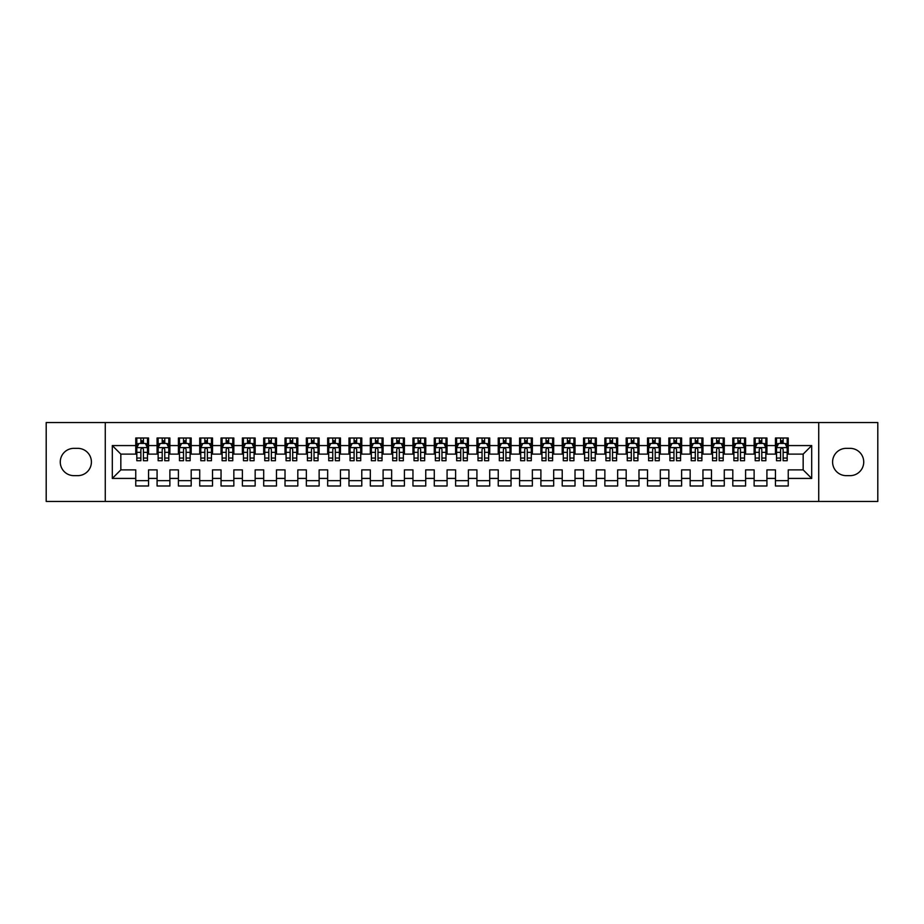 <?xml version="1.0" encoding="UTF-8"?>
<svg xmlns="http://www.w3.org/2000/svg" width="924" height="924" viewBox="0 0 924 924"><rect width="100%" height="100%" fill="white"/><g stroke="black" fill="none" stroke-linecap="round" stroke-linejoin="round"><path stroke-width="1.39" d="M818.733 501.443L877.8 501.443L877.8 422.557L818.733 422.557L818.733 501.443L105.267 501.443L105.267 422.557L46.2 422.557L46.2 501.443L105.267 501.443M818.733 422.557L105.267 422.557M112.301 478.424L112.301 445.576L135.759 445.576L135.759 454.111L120.836 454.111L120.836 469.889L112.301 478.424L135.759 478.424L135.759 485.989L148.556 485.989L148.556 478.424L157.08 478.424L157.08 485.989L169.877 485.989L169.877 478.424L178.401 478.424L178.401 485.989L191.199 485.989L191.199 478.424L199.723 478.424L199.723 485.989L212.52 485.989L212.52 478.424L221.044 478.424L221.044 485.989L233.841 485.989L233.841 478.424L242.377 478.424L242.377 485.989L255.163 485.989L255.163 478.424L263.698 478.424L263.698 485.989L276.484 485.989L276.484 478.424L285.019 478.424L285.019 485.989L297.817 485.989L297.817 478.424L306.341 478.424L306.341 485.989L319.138 485.989L319.138 478.424L327.662 478.424L327.662 485.989L340.459 485.989L340.459 478.424L348.983 478.424L348.983 485.989L361.781 485.989L361.781 478.424L370.316 478.424L370.316 485.989L383.102 485.989L383.102 478.424L391.637 478.424L391.637 485.989L404.423 485.989L404.423 478.424L412.959 478.424L412.959 485.989L425.756 485.989L425.756 478.424L434.28 478.424L434.28 485.989L447.077 485.989L447.077 478.424L455.601 478.424L455.601 485.989L468.399 485.989L468.399 478.424L476.923 478.424L476.923 485.989L489.72 485.989L489.72 478.424L498.244 478.424L498.244 485.989L511.041 485.989L511.041 478.424L519.577 478.424L519.577 485.989L532.363 485.989L532.363 478.424L540.898 478.424L540.898 485.989L553.684 485.989L553.684 478.424L562.219 478.424L562.219 485.989L575.017 485.989L575.017 478.424L583.541 478.424L583.541 485.989L596.338 485.989L596.338 478.424L604.862 478.424L604.862 485.989L617.659 485.989L617.659 478.424L626.183 478.424L626.183 485.989L638.981 485.989L638.981 478.424L647.516 478.424L647.516 485.989L660.302 485.989L660.302 478.424L668.837 478.424L668.837 485.989L681.623 485.989L681.623 478.424L690.159 478.424L690.159 485.989L702.956 485.989L702.956 478.424L711.48 478.424L711.48 485.989L724.277 485.989L724.277 478.424L732.801 478.424L732.801 485.989L745.599 485.989L745.599 478.424L754.123 478.424L754.123 485.989L766.92 485.989L766.92 478.424L775.444 478.424L775.444 485.989L788.241 485.989L788.241 469.889L803.164 469.889L803.164 454.111L788.241 454.111L788.241 445.576L811.699 445.576L811.699 478.424L788.241 478.424M788.241 445.576L788.241 438.011L775.444 438.011L775.444 445.576L766.92 445.576L766.92 438.011L754.123 438.011L754.123 445.576L745.599 445.576L745.599 438.011L732.801 438.011L732.801 445.576L724.277 445.576L724.277 438.011L711.48 438.011L711.48 445.576L702.956 445.576L702.956 438.011L690.159 438.011L690.159 445.576L681.623 445.576L681.623 438.011L668.837 438.011L668.837 445.576L660.302 445.576L660.302 438.011L647.516 438.011L647.516 445.576L638.981 445.576L638.981 438.011L626.183 438.011L626.183 445.576L617.659 445.576L617.659 438.011L604.862 438.011L604.862 445.576L596.338 445.576L596.338 438.011L583.541 438.011L583.541 445.576L575.017 445.576L575.017 438.011L562.219 438.011L562.219 445.576L553.684 445.576L553.684 438.011L540.898 438.011L540.898 445.576L532.363 445.576L532.363 438.011L519.577 438.011L519.577 445.576L511.041 445.576L511.041 438.011L498.244 438.011L498.244 445.576L489.72 445.576L489.72 438.011L476.923 438.011L476.923 445.576L468.399 445.576L468.399 438.011L455.601 438.011L455.601 445.576L447.077 445.576L447.077 438.011L434.28 438.011L434.28 445.576L425.756 445.576L425.756 438.011L412.959 438.011L412.959 445.576L404.423 445.576L404.423 438.011L391.637 438.011L391.637 445.576L383.102 445.576L383.102 438.011L370.316 438.011L370.316 445.576L361.781 445.576L361.781 438.011L348.983 438.011L348.983 445.576L340.459 445.576L340.459 438.011L327.662 438.011L327.662 445.576L319.138 445.576L319.138 438.011L306.341 438.011L306.341 445.576L297.817 445.576L297.817 438.011L285.019 438.011L285.019 445.576L276.484 445.576L276.484 438.011L263.698 438.011L263.698 445.576L255.163 445.576L255.163 438.011L242.377 438.011L242.377 445.576L233.841 445.576L233.841 438.011L221.044 438.011L221.044 445.576L212.52 445.576L212.52 438.011L199.723 438.011L199.723 445.576L191.199 445.576L191.199 438.011L178.401 438.011L178.401 445.576L169.877 445.576L169.877 438.011L157.08 438.011L157.08 445.576L148.556 445.576L148.556 438.011L135.759 438.011L135.759 445.576M766.92 478.424L766.92 469.889L775.444 469.889L775.444 478.424M811.699 445.576L803.164 454.111M745.599 478.424L745.599 469.889L754.123 469.889L754.123 478.424M775.444 445.576L775.444 454.111L766.92 454.111L766.92 445.576M724.277 478.424L724.277 469.889L732.801 469.889L732.801 478.424M754.123 445.576L754.123 454.111L745.599 454.111L745.599 445.576M702.956 478.424L702.956 469.889L711.48 469.889L711.48 478.424M732.801 445.576L732.801 454.111L724.277 454.111L724.277 445.576M681.623 478.424L681.623 469.889L690.159 469.889L690.159 478.424M711.48 445.576L711.48 454.111L702.956 454.111L702.956 445.576M660.302 478.424L660.302 469.889L668.837 469.889L668.837 478.424M690.159 445.576L690.159 454.111L681.623 454.111L681.623 445.576M638.981 478.424L638.981 469.889L647.516 469.889L647.516 478.424M668.837 445.576L668.837 454.111L660.302 454.111L660.302 445.576M617.659 478.424L617.659 469.889L626.183 469.889L626.183 478.424M647.516 445.576L647.516 454.111L638.981 454.111L638.981 445.576M596.338 478.424L596.338 469.889L604.862 469.889L604.862 478.424M626.183 445.576L626.183 454.111L617.659 454.111L617.659 445.576M575.017 478.424L575.017 469.889L583.541 469.889L583.541 478.424M604.862 445.576L604.862 454.111L596.338 454.111L596.338 445.576M553.684 478.424L553.684 469.889L562.219 469.889L562.219 478.424M583.541 445.576L583.541 454.111L575.017 454.111L575.017 445.576M532.363 478.424L532.363 469.889L540.898 469.889L540.898 478.424M562.219 445.576L562.219 454.111L553.684 454.111L553.684 445.576M511.041 478.424L511.041 469.889L519.577 469.889L519.577 478.424M540.898 445.576L540.898 454.111L532.363 454.111L532.363 445.576M489.72 478.424L489.72 469.889L498.244 469.889L498.244 478.424M519.577 445.576L519.577 454.111L511.041 454.111L511.041 445.576M468.399 478.424L468.399 469.889L476.923 469.889L476.923 478.424M498.244 445.576L498.244 454.111L489.72 454.111L489.72 445.576M447.077 478.424L447.077 469.889L455.601 469.889L455.601 478.424M476.923 445.576L476.923 454.111L468.399 454.111L468.399 445.576M425.756 478.424L425.756 469.889L434.28 469.889L434.28 478.424M455.601 445.576L455.601 454.111L447.077 454.111L447.077 445.576M404.423 478.424L404.423 469.889L412.959 469.889L412.959 478.424M434.28 445.576L434.28 454.111L425.756 454.111L425.756 445.576M383.102 478.424L383.102 469.889L391.637 469.889L391.637 478.424M412.959 445.576L412.959 454.111L404.423 454.111L404.423 445.576M361.781 478.424L361.781 469.889L370.316 469.889L370.316 478.424M391.637 445.576L391.637 454.111L383.102 454.111L383.102 445.576M340.459 478.424L340.459 469.889L348.983 469.889L348.983 478.424M370.316 445.576L370.316 454.111L361.781 454.111L361.781 445.576M319.138 478.424L319.138 469.889L327.662 469.889L327.662 478.424M348.983 445.576L348.983 454.111L340.459 454.111L340.459 445.576M297.817 478.424L297.817 469.889L306.341 469.889L306.341 478.424M327.662 445.576L327.662 454.111L319.138 454.111L319.138 445.576M276.484 478.424L276.484 469.889L285.019 469.889L285.019 478.424M306.341 445.576L306.341 454.111L297.817 454.111L297.817 445.576M255.163 478.424L255.163 469.889L263.698 469.889L263.698 478.424M285.019 445.576L285.019 454.111L276.484 454.111L276.484 445.576M233.841 478.424L233.841 469.889L242.377 469.889L242.377 478.424M263.698 445.576L263.698 454.111L255.163 454.111L255.163 445.576M212.52 478.424L212.52 469.889L221.044 469.889L221.044 478.424M242.377 445.576L242.377 454.111L233.841 454.111L233.841 445.576M191.199 478.424L191.199 469.889L199.723 469.889L199.723 478.424M221.044 445.576L221.044 454.111L212.52 454.111L212.52 445.576M169.877 478.424L169.877 469.889L178.401 469.889L178.401 478.424M199.723 445.576L199.723 454.111L191.199 454.111L191.199 445.576M148.556 478.424L148.556 469.889L157.08 469.889L157.08 478.424M178.401 445.576L178.401 454.111L169.877 454.111L169.877 445.576M120.836 469.889L135.759 469.889L135.759 478.424M157.08 445.576L157.08 454.111L148.556 454.111L148.556 445.576M775.444 443.347L776.518 443.347M787.179 443.347L788.241 443.347M754.123 443.347L755.197 443.347M765.857 443.347L766.92 443.347M732.801 443.347L733.864 443.347M744.536 443.347L745.599 443.347M711.48 443.347L712.543 443.347M723.203 443.347L724.277 443.347M690.159 443.347L691.221 443.347M701.882 443.347L702.956 443.347M668.837 443.347L669.9 443.347M680.561 443.347L681.623 443.347M647.516 443.347L648.579 443.347M659.239 443.347L660.302 443.347M626.183 443.347L627.257 443.347M637.918 443.347L638.981 443.347M604.862 443.347L605.936 443.347M616.597 443.347L617.659 443.347M583.541 443.347L584.603 443.347M595.264 443.347L596.338 443.347M562.219 443.347L563.282 443.347M573.943 443.347L575.017 443.347M540.898 443.347L541.961 443.347M552.621 443.347L553.684 443.347M519.577 443.347L520.639 443.347M531.3 443.347L532.363 443.347M498.244 443.347L499.318 443.347M509.979 443.347L511.041 443.347M476.923 443.347L477.997 443.347M488.657 443.347L489.72 443.347M455.601 443.347L456.664 443.347M467.336 443.347L468.399 443.347M434.28 443.347L435.343 443.347M446.003 443.347L447.077 443.347M412.959 443.347L414.021 443.347M424.682 443.347L425.756 443.347M391.637 443.347L392.7 443.347M403.361 443.347L404.423 443.347M370.316 443.347L371.379 443.347M382.039 443.347L383.102 443.347M348.983 443.347L350.057 443.347M360.718 443.347L361.781 443.347M327.662 443.347L328.736 443.347M339.397 443.347L340.459 443.347M306.341 443.347L307.403 443.347M318.064 443.347L319.138 443.347M285.019 443.347L286.082 443.347M296.743 443.347L297.817 443.347M263.698 443.347L264.761 443.347M275.421 443.347L276.484 443.347M242.377 443.347L243.439 443.347M254.1 443.347L255.163 443.347M221.044 443.347L222.118 443.347M232.779 443.347L233.841 443.347M199.723 443.347L200.797 443.347M211.457 443.347L212.52 443.347M178.401 443.347L179.464 443.347M190.136 443.347L191.199 443.347M157.08 443.347L158.143 443.347M168.803 443.347L169.877 443.347M135.759 443.347L136.821 443.347M147.482 443.347L148.556 443.347M135.759 480.653L148.556 480.653M157.08 480.653L169.877 480.653M178.401 480.653L191.199 480.653M199.723 480.653L212.52 480.653M221.044 480.653L233.841 480.653M242.377 480.653L255.163 480.653M263.698 480.653L276.484 480.653M285.019 480.653L297.817 480.653M306.341 480.653L319.138 480.653M327.662 480.653L340.459 480.653M348.983 480.653L361.781 480.653M370.316 480.653L383.102 480.653M391.637 480.653L404.423 480.653M412.959 480.653L425.756 480.653M434.28 480.653L447.077 480.653M455.601 480.653L468.399 480.653M476.923 480.653L489.72 480.653M498.244 480.653L511.041 480.653M519.577 480.653L532.363 480.653M540.898 480.653L553.684 480.653M562.219 480.653L575.017 480.653M583.541 480.653L596.338 480.653M604.862 480.653L617.659 480.653M626.183 480.653L638.981 480.653M647.516 480.653L660.302 480.653M668.837 480.653L681.623 480.653M690.159 480.653L702.956 480.653M711.48 480.653L724.277 480.653M732.801 480.653L745.599 480.653M754.123 480.653L766.92 480.653M775.444 480.653L788.241 480.653M112.301 445.576L120.836 454.111M803.164 469.889L811.699 478.424M73.92 448.348A13.652 13.652 0 0 0 60.268 462A13.652 13.652 0 0 0 73.92 475.652L77.755 475.652A13.652 13.652 0 0 0 91.407 462A13.652 13.652 0 0 0 77.755 448.348L73.92 448.348M850.08 475.652A13.652 13.652 0 0 0 863.732 462A13.652 13.652 0 0 0 850.08 448.348L846.245 448.348A13.652 13.652 0 0 0 832.593 462A13.652 13.652 0 0 0 846.245 475.652L850.08 475.652M143.428 440.783L140.875 440.783M147.482 458.05L143.428 458.05L143.428 460.718L147.482 460.718L147.482 447.713L145.357 443.451L138.958 443.451L136.821 447.713L136.821 460.718L140.875 460.718L140.875 458.05L136.821 458.05M136.821 447.713L136.821 438.011M147.482 447.713L147.482 438.011M140.875 443.451L140.875 438.011M143.428 438.011L143.428 443.451M143.428 458.05L143.428 449.318C142.585 447.666 141.73 447.666 140.875 449.318L140.875 458.05M143.428 443.347L140.875 443.347M164.761 440.783L162.197 440.783M168.803 458.05L164.761 458.05L164.761 460.718L168.803 460.718L168.803 447.713L166.678 443.451L160.279 443.451L158.143 447.713L158.143 460.718L162.197 460.718L162.197 458.05L158.143 458.05M158.143 447.713L158.143 438.011M168.803 447.713L168.803 438.011M162.197 443.451L162.197 438.011M164.761 438.011L164.761 443.451M164.761 458.05L164.761 449.318C163.906 447.666 163.051 447.666 162.197 449.318L162.197 458.05M164.761 443.347L162.197 443.347M186.082 440.783L183.518 440.783M190.136 458.05L186.082 458.05L186.082 460.718L190.136 460.718L190.136 447.713L187.999 443.451L181.601 443.451L179.464 447.713L179.464 460.718L183.518 460.718L183.518 458.05L179.464 458.05M179.464 447.713L179.464 438.011M190.136 447.713L190.136 438.011M183.518 443.451L183.518 438.011M186.082 438.011L186.082 443.451M186.082 458.05L186.082 449.318C185.227 447.666 184.373 447.666 183.518 449.318L183.518 458.05M186.082 443.347L183.518 443.347M207.403 440.783L204.839 440.783M211.457 458.05L207.403 458.05L207.403 460.718L211.457 460.718L211.457 447.713L209.321 443.451L202.922 443.451L200.797 447.713L200.797 460.718L204.839 460.718L204.839 458.05L200.797 458.05M200.797 447.713L200.797 438.011M211.457 447.713L211.457 438.011M204.839 443.451L204.839 438.011M207.403 438.011L207.403 443.451M207.403 458.05L207.403 449.318C206.549 447.666 205.694 447.666 204.839 449.318L204.839 458.05M207.403 443.347L204.839 443.347M228.725 440.783L226.172 440.783M232.779 458.05L228.725 458.05L228.725 460.718L232.779 460.718L232.779 447.713L230.642 443.451L224.243 443.451L222.118 447.713L222.118 460.718L226.172 460.718L226.172 458.05L222.118 458.05M222.118 447.713L222.118 438.011M232.779 447.713L232.779 438.011M226.172 443.451L226.172 438.011M228.725 438.011L228.725 443.451M228.725 458.05L228.725 449.318C227.87 447.666 227.015 447.666 226.172 449.318L226.172 458.05M228.725 443.347L226.172 443.347M250.046 440.783L247.493 440.783M254.1 458.05L250.046 458.05L250.046 460.718L254.1 460.718L254.1 447.713L251.963 443.451L245.576 443.451L243.439 447.713L243.439 460.718L247.493 460.718L247.493 458.05L243.439 458.05M243.439 447.713L243.439 438.011M254.1 447.713L254.1 438.011M247.493 443.451L247.493 438.011M250.046 438.011L250.046 443.451M250.046 458.05L250.046 449.318C249.191 447.666 248.348 447.666 247.493 449.318L247.493 458.05M250.046 443.347L247.493 443.347M271.367 440.783L268.815 440.783M275.421 458.05L271.367 458.05L271.367 460.718L275.421 460.718L275.421 447.713L273.296 443.451L266.897 443.451L264.761 447.713L264.761 460.718L268.815 460.718L268.815 458.05L264.761 458.05M264.761 447.713L264.761 438.011M275.421 447.713L275.421 438.011M268.815 443.451L268.815 438.011M271.367 438.011L271.367 443.451M271.367 458.05L271.367 449.318C270.524 447.666 269.669 447.666 268.815 449.318L268.815 458.05M271.367 443.347L268.815 443.347M292.7 440.783L290.136 440.783M296.743 458.05L292.7 458.05L292.7 460.718L296.743 460.718L296.743 447.713L294.617 443.451L288.219 443.451L286.082 447.713L286.082 460.718L290.136 460.718L290.136 458.05L286.082 458.05M286.082 447.713L286.082 438.011M296.743 447.713L296.743 438.011M290.136 443.451L290.136 438.011M292.7 438.011L292.7 443.451M292.7 458.05L292.7 449.318C291.845 447.666 290.991 447.666 290.136 449.318L290.136 458.05M292.7 443.347L290.136 443.347M314.021 440.783L311.457 440.783M318.064 458.05L314.021 458.05L314.021 460.718L318.064 460.718L318.064 447.713L315.939 443.451L309.54 443.451L307.403 447.713L307.403 460.718L311.457 460.718L311.457 458.05L307.403 458.05M307.403 447.713L307.403 438.011M318.064 447.713L318.064 438.011M311.457 443.451L311.457 438.011M314.021 438.011L314.021 443.451M314.021 458.05L314.021 449.318C313.167 447.666 312.312 447.666 311.457 449.318L311.457 458.05M314.021 443.347L311.457 443.347M335.343 440.783L332.779 440.783M339.397 458.05L335.343 458.05L335.343 460.718L339.397 460.718L339.397 447.713L337.26 443.451L330.861 443.451L328.736 447.713L328.736 460.718L332.779 460.718L332.779 458.05L328.736 458.05M328.736 447.713L328.736 438.011M339.397 447.713L339.397 438.011M332.779 443.451L332.779 438.011M335.343 438.011L335.343 443.451M335.343 458.05L335.343 449.318C334.488 447.666 333.633 447.666 332.779 449.318L332.779 458.05M335.343 443.347L332.779 443.347M356.664 440.783L354.1 440.783M360.718 458.05L356.664 458.05L356.664 460.718L360.718 460.718L360.718 447.713L358.581 443.451L352.183 443.451L350.057 447.713L350.057 460.718L354.1 460.718L354.1 458.05L350.057 458.05M350.057 447.713L350.057 438.011M360.718 447.713L360.718 438.011M354.1 443.451L354.1 438.011M356.664 438.011L356.664 443.451M356.664 458.05L356.664 449.318C355.809 447.666 354.955 447.666 354.1 449.318L354.1 458.05M356.664 443.347L354.1 443.347M377.985 440.783L375.433 440.783M382.039 458.05L377.985 458.05L377.985 460.718L382.039 460.718L382.039 447.713L379.903 443.451L373.504 443.451L371.379 447.713L371.379 460.718L375.433 460.718L375.433 458.05L371.379 458.05M371.379 447.713L371.379 438.011M382.039 447.713L382.039 438.011M375.433 443.451L375.433 438.011M377.985 438.011L377.985 443.451M377.985 458.05L377.985 449.318C377.131 447.666 376.287 447.666 375.433 449.318L375.433 458.05M377.985 443.347L375.433 443.347M399.307 440.783L396.754 440.783M403.361 458.05L399.307 458.05L399.307 460.718L403.361 460.718L403.361 447.713L401.224 443.451L394.837 443.451L392.7 447.713L392.7 460.718L396.754 460.718L396.754 458.05L392.7 458.05M392.7 447.713L392.7 438.011M403.361 447.713L403.361 438.011M396.754 443.451L396.754 438.011M399.307 438.011L399.307 443.451M399.307 458.05L399.307 449.318C398.463 447.666 397.609 447.666 396.754 449.318L396.754 458.05M399.307 443.347L396.754 443.347M420.628 440.783L418.075 440.783M424.682 458.05L420.628 458.05L420.628 460.718L424.682 460.718L424.682 447.713L422.557 443.451L416.158 443.451L414.021 447.713L414.021 460.718L418.075 460.718L418.075 458.05L414.021 458.05M414.021 447.713L414.021 438.011M424.682 447.713L424.682 438.011M418.075 443.451L418.075 438.011M420.628 438.011L420.628 443.451M420.628 458.05L420.628 449.318C419.785 447.666 418.93 447.666 418.075 449.318L418.075 458.05M420.628 443.347L418.075 443.347M441.961 440.783L439.397 440.783M446.003 458.05L441.961 458.05L441.961 460.718L446.003 460.718L446.003 447.713L443.878 443.451L437.479 443.451L435.343 447.713L435.343 460.718L439.397 460.718L439.397 458.05L435.343 458.05M435.343 447.713L435.343 438.011M446.003 447.713L446.003 438.011M439.397 443.451L439.397 438.011M441.961 438.011L441.961 443.451M441.961 458.05L441.961 449.318C441.106 447.666 440.251 447.666 439.397 449.318L439.397 458.05M441.961 443.347L439.397 443.347M463.282 440.783L460.718 440.783M467.336 458.05L463.282 458.05L463.282 460.718L467.336 460.718L467.336 447.713L465.199 443.451L458.801 443.451L456.664 447.713L456.664 460.718L460.718 460.718L460.718 458.05L456.664 458.05M456.664 447.713L456.664 438.011M467.336 447.713L467.336 438.011M460.718 443.451L460.718 438.011M463.282 438.011L463.282 443.451M463.282 458.05L463.282 449.318C462.427 447.666 461.573 447.666 460.718 449.318L460.718 458.05M463.282 443.347L460.718 443.347M484.603 440.783L482.039 440.783M488.657 458.05L484.603 458.05L484.603 460.718L488.657 460.718L488.657 447.713L486.521 443.451L480.122 443.451L477.997 447.713L477.997 460.718L482.039 460.718L482.039 458.05L477.997 458.05M477.997 447.713L477.997 438.011M488.657 447.713L488.657 438.011M482.039 443.451L482.039 438.011M484.603 438.011L484.603 443.451M484.603 458.05L484.603 449.318C483.749 447.666 482.894 447.666 482.039 449.318L482.039 458.05M484.603 443.347L482.039 443.347M505.925 440.783L503.372 440.783M509.979 458.05L505.925 458.05L505.925 460.718L509.979 460.718L509.979 447.713L507.842 443.451L501.443 443.451L499.318 447.713L499.318 460.718L503.372 460.718L503.372 458.05L499.318 458.05M499.318 447.713L499.318 438.011M509.979 447.713L509.979 438.011M503.372 443.451L503.372 438.011M505.925 438.011L505.925 443.451M505.925 458.05L505.925 449.318C505.07 447.666 504.215 447.666 503.372 449.318L503.372 458.05M505.925 443.347L503.372 443.347M527.246 440.783L524.693 440.783M531.3 458.05L527.246 458.05L527.246 460.718L531.3 460.718L531.3 447.713L529.163 443.451L522.776 443.451L520.639 447.713L520.639 460.718L524.693 460.718L524.693 458.05L520.639 458.05M520.639 447.713L520.639 438.011M531.3 447.713L531.3 438.011M524.693 443.451L524.693 438.011M527.246 438.011L527.246 443.451M527.246 458.05L527.246 449.318C526.391 447.666 525.548 447.666 524.693 449.318L524.693 458.05M527.246 443.347L524.693 443.347M548.567 440.783L546.015 440.783M552.621 458.05L548.567 458.05L548.567 460.718L552.621 460.718L552.621 447.713L550.496 443.451L544.097 443.451L541.961 447.713L541.961 460.718L546.015 460.718L546.015 458.05L541.961 458.05M541.961 447.713L541.961 438.011M552.621 447.713L552.621 438.011M546.015 443.451L546.015 438.011M548.567 438.011L548.567 443.451M548.567 458.05L548.567 449.318C547.724 447.666 546.869 447.666 546.015 449.318L546.015 458.05M548.567 443.347L546.015 443.347M569.9 440.783L567.336 440.783M573.943 458.05L569.9 458.05L569.9 460.718L573.943 460.718L573.943 447.713L571.817 443.451L565.419 443.451L563.282 447.713L563.282 460.718L567.336 460.718L567.336 458.05L563.282 458.05M563.282 447.713L563.282 438.011M573.943 447.713L573.943 438.011M567.336 443.451L567.336 438.011M569.9 438.011L569.9 443.451M569.9 458.05L569.9 449.318C569.045 447.666 568.191 447.666 567.336 449.318L567.336 458.05M569.9 443.347L567.336 443.347M591.221 440.783L588.657 440.783M595.264 458.05L591.221 458.05L591.221 460.718L595.264 460.718L595.264 447.713L593.139 443.451L586.74 443.451L584.603 447.713L584.603 460.718L588.657 460.718L588.657 458.05L584.603 458.05M584.603 447.713L584.603 438.011M595.264 447.713L595.264 438.011M588.657 443.451L588.657 438.011M591.221 438.011L591.221 443.451M591.221 458.05L591.221 449.318C590.367 447.666 589.512 447.666 588.657 449.318L588.657 458.05M591.221 443.347L588.657 443.347M612.543 440.783L609.979 440.783M616.597 458.05L612.543 458.05L612.543 460.718L616.597 460.718L616.597 447.713L614.46 443.451L608.061 443.451L605.936 447.713L605.936 460.718L609.979 460.718L609.979 458.05L605.936 458.05M605.936 447.713L605.936 438.011M616.597 447.713L616.597 438.011M609.979 443.451L609.979 438.011M612.543 438.011L612.543 443.451M612.543 458.05L612.543 449.318C611.688 447.666 610.833 447.666 609.979 449.318L609.979 458.05M612.543 443.347L609.979 443.347M633.864 440.783L631.3 440.783M637.918 458.05L633.864 458.05L633.864 460.718L637.918 460.718L637.918 447.713L635.781 443.451L629.383 443.451L627.257 447.713L627.257 460.718L631.3 460.718L631.3 458.05L627.257 458.05M627.257 447.713L627.257 438.011M637.918 447.713L637.918 438.011M631.3 443.451L631.3 438.011M633.864 438.011L633.864 443.451M633.864 458.05L633.864 449.318C633.009 447.666 632.155 447.666 631.3 449.318L631.3 458.05M633.864 443.347L631.3 443.347M655.185 440.783L652.633 440.783M659.239 458.05L655.185 458.05L655.185 460.718L659.239 460.718L659.239 447.713L657.103 443.451L650.704 443.451L648.579 447.713L648.579 460.718L652.633 460.718L652.633 458.05L648.579 458.05M648.579 447.713L648.579 438.011M659.239 447.713L659.239 438.011M652.633 443.451L652.633 438.011M655.185 438.011L655.185 443.451M655.185 458.05L655.185 449.318C654.331 447.666 653.487 447.666 652.633 449.318L652.633 458.05M655.185 443.347L652.633 443.347M676.507 440.783L673.954 440.783M680.561 458.05L676.507 458.05L676.507 460.718L680.561 460.718L680.561 447.713L678.424 443.451L672.037 443.451L669.9 447.713L669.9 460.718L673.954 460.718L673.954 458.05L669.9 458.05M669.9 447.713L669.9 438.011M680.561 447.713L680.561 438.011M673.954 443.451L673.954 438.011M676.507 438.011L676.507 443.451M676.507 458.05L676.507 449.318C675.663 447.666 674.809 447.666 673.954 449.318L673.954 458.05M676.507 443.347L673.954 443.347M697.828 440.783L695.275 440.783M701.882 458.05L697.828 458.05L697.828 460.718L701.882 460.718L701.882 447.713L699.757 443.451L693.358 443.451L691.221 447.713L691.221 460.718L695.275 460.718L695.275 458.05L691.221 458.05M691.221 447.713L691.221 438.011M701.882 447.713L701.882 438.011M695.275 443.451L695.275 438.011M697.828 438.011L697.828 443.451M697.828 458.05L697.828 449.318C696.985 447.666 696.13 447.666 695.275 449.318L695.275 458.05M697.828 443.347L695.275 443.347M719.161 440.783L716.597 440.783M723.203 458.05L719.161 458.05L719.161 460.718L723.203 460.718L723.203 447.713L721.078 443.451L714.679 443.451L712.543 447.713L712.543 460.718L716.597 460.718L716.597 458.05L712.543 458.05M712.543 447.713L712.543 438.011M723.203 447.713L723.203 438.011M716.597 443.451L716.597 438.011M719.161 438.011L719.161 443.451M719.161 458.05L719.161 449.318C718.306 447.666 717.451 447.666 716.597 449.318L716.597 458.05M719.161 443.347L716.597 443.347M740.482 440.783L737.918 440.783M744.536 458.05L740.482 458.05L740.482 460.718L744.536 460.718L744.536 447.713L742.399 443.451L736.001 443.451L733.864 447.713L733.864 460.718L737.918 460.718L737.918 458.05L733.864 458.05M733.864 447.713L733.864 438.011M744.536 447.713L744.536 438.011M737.918 443.451L737.918 438.011M740.482 438.011L740.482 443.451M740.482 458.05L740.482 449.318C739.627 447.666 738.773 447.666 737.918 449.318L737.918 458.05M740.482 443.347L737.918 443.347M761.803 440.783L759.239 440.783M765.857 458.05L761.803 458.05L761.803 460.718L765.857 460.718L765.857 447.713L763.721 443.451L757.322 443.451L755.197 447.713L755.197 460.718L759.239 460.718L759.239 458.05L755.197 458.05M755.197 447.713L755.197 438.011M765.857 447.713L765.857 438.011M759.239 443.451L759.239 438.011M761.803 438.011L761.803 443.451M761.803 458.05L761.803 449.318C760.949 447.666 760.094 447.666 759.239 449.318L759.239 458.05M761.803 443.347L759.239 443.347M783.125 440.783L780.572 440.783M787.179 458.05L783.125 458.05L783.125 460.718L787.179 460.718L787.179 447.713L785.042 443.451L778.643 443.451L776.518 447.713L776.518 460.718L780.572 460.718L780.572 458.05L776.518 458.05M776.518 447.713L776.518 438.011M787.179 447.713L787.179 438.011M780.572 443.451L780.572 438.011M783.125 438.011L783.125 443.451M783.125 458.05L783.125 449.318C782.27 447.666 781.415 447.666 780.572 449.318L780.572 458.05M783.125 443.347L780.572 443.347M147.436 447.609L136.879 447.609M136.821 443.705L138.831 443.705M145.484 443.705L147.482 443.705M140.875 452.333L136.821 452.333M147.482 452.333L143.428 452.333M143.428 442.146L140.875 442.146M168.757 447.609L158.2 447.609M158.143 443.705L160.152 443.705M166.805 443.705L168.803 443.705M162.197 452.333L158.143 452.333M168.803 452.333L164.761 452.333M164.761 442.146L162.197 442.146M190.078 447.609L179.522 447.609M179.464 443.705L181.474 443.705M188.126 443.705L190.136 443.705M183.518 452.333L179.464 452.333M190.136 452.333L186.082 452.333M186.082 442.146L183.518 442.146M211.4 447.609L200.843 447.609M200.797 443.705L202.795 443.705M209.448 443.705L211.457 443.705M204.839 452.333L200.797 452.333M211.457 452.333L207.403 452.333M207.403 442.146L204.839 442.146M232.721 447.609L222.164 447.609M222.118 443.705L224.116 443.705M230.769 443.705L232.779 443.705M226.172 452.333L222.118 452.333M232.779 452.333L228.725 452.333M228.725 442.146L226.172 442.146M254.042 447.609L243.497 447.609M243.439 443.705L245.438 443.705M252.09 443.705L254.1 443.705M247.493 452.333L243.439 452.333M254.1 452.333L250.046 452.333M250.046 442.146L247.493 442.146M275.375 447.609L264.818 447.609M264.761 443.705L266.77 443.705M273.423 443.705L275.421 443.705M268.815 452.333L264.761 452.333M275.421 452.333L271.367 452.333M271.367 442.146L268.815 442.146M296.696 447.609L286.14 447.609M286.082 443.705L288.092 443.705M294.744 443.705L296.743 443.705M290.136 452.333L286.082 452.333M296.743 452.333L292.7 452.333M292.7 442.146L290.136 442.146M318.018 447.609L307.461 447.609M307.403 443.705L309.413 443.705M316.066 443.705L318.064 443.705M311.457 452.333L307.403 452.333M318.064 452.333L314.021 452.333M314.021 442.146L311.457 442.146M339.339 447.609L328.782 447.609M328.736 443.705L330.734 443.705M337.387 443.705L339.397 443.705M332.779 452.333L328.736 452.333M339.397 452.333L335.343 452.333M335.343 442.146L332.779 442.146M360.66 447.609L350.104 447.609M350.057 443.705L352.056 443.705M358.708 443.705L360.718 443.705M354.1 452.333L350.057 452.333M360.718 452.333L356.664 452.333M356.664 442.146L354.1 442.146M381.982 447.609L371.425 447.609M371.379 443.705L373.377 443.705M380.03 443.705L382.039 443.705M375.433 452.333L371.379 452.333M382.039 452.333L377.985 452.333M377.985 442.146L375.433 442.146M403.303 447.609L392.758 447.609M392.7 443.705L394.71 443.705M401.363 443.705L403.361 443.705M396.754 452.333L392.7 452.333M403.361 452.333L399.307 452.333M399.307 442.146L396.754 442.146M424.636 447.609L414.079 447.609M414.021 443.705L416.031 443.705M422.684 443.705L424.682 443.705M418.075 452.333L414.021 452.333M424.682 452.333L420.628 452.333M420.628 442.146L418.075 442.146M445.957 447.609L435.4 447.609M435.343 443.705L437.352 443.705M444.005 443.705L446.003 443.705M439.397 452.333L435.343 452.333M446.003 452.333L441.961 452.333M441.961 442.146L439.397 442.146M467.278 447.609L456.722 447.609M456.664 443.705L458.674 443.705M465.326 443.705L467.336 443.705M460.718 452.333L456.664 452.333M467.336 452.333L463.282 452.333M463.282 442.146L460.718 442.146M488.6 447.609L478.043 447.609M477.997 443.705L479.995 443.705M486.648 443.705L488.657 443.705M482.039 452.333L477.997 452.333M488.657 452.333L484.603 452.333M484.603 442.146L482.039 442.146M509.921 447.609L499.364 447.609M499.318 443.705L501.316 443.705M507.969 443.705L509.979 443.705M503.372 452.333L499.318 452.333M509.979 452.333L505.925 452.333M505.925 442.146L503.372 442.146M531.242 447.609L520.697 447.609M520.639 443.705L522.638 443.705M529.29 443.705L531.3 443.705M524.693 452.333L520.639 452.333M531.3 452.333L527.246 452.333M527.246 442.146L524.693 442.146M552.575 447.609L542.018 447.609M541.961 443.705L543.97 443.705M550.623 443.705L552.621 443.705M546.015 452.333L541.961 452.333M552.621 452.333L548.567 452.333M548.567 442.146L546.015 442.146M573.896 447.609L563.34 447.609M563.282 443.705L565.292 443.705M571.944 443.705L573.943 443.705M567.336 452.333L563.282 452.333M573.943 452.333L569.9 452.333M569.9 442.146L567.336 442.146M595.218 447.609L584.661 447.609M584.603 443.705L586.613 443.705M593.266 443.705L595.264 443.705M588.657 452.333L584.603 452.333M595.264 452.333L591.221 452.333M591.221 442.146L588.657 442.146M616.539 447.609L605.982 447.609M605.936 443.705L607.934 443.705M614.587 443.705L616.597 443.705M609.979 452.333L605.936 452.333M616.597 452.333L612.543 452.333M612.543 442.146L609.979 442.146M637.86 447.609L627.304 447.609M627.257 443.705L629.256 443.705M635.908 443.705L637.918 443.705M631.3 452.333L627.257 452.333M637.918 452.333L633.864 452.333M633.864 442.146L631.3 442.146M659.182 447.609L648.625 447.609M648.579 443.705L650.577 443.705M657.23 443.705L659.239 443.705M652.633 452.333L648.579 452.333M659.239 452.333L655.185 452.333M655.185 442.146L652.633 442.146M680.503 447.609L669.958 447.609M669.9 443.705L671.91 443.705M678.562 443.705L680.561 443.705M673.954 452.333L669.9 452.333M680.561 452.333L676.507 452.333M676.507 442.146L673.954 442.146M701.836 447.609L691.279 447.609M691.221 443.705L693.231 443.705M699.884 443.705L701.882 443.705M695.275 452.333L691.221 452.333M701.882 452.333L697.828 452.333M697.828 442.146L695.275 442.146M723.157 447.609L712.6 447.609M712.543 443.705L714.552 443.705M721.205 443.705L723.203 443.705M716.597 452.333L712.543 452.333M723.203 452.333L719.161 452.333M719.161 442.146L716.597 442.146M744.478 447.609L733.922 447.609M733.864 443.705L735.874 443.705M742.526 443.705L744.536 443.705M737.918 452.333L733.864 452.333M744.536 452.333L740.482 452.333M740.482 442.146L737.918 442.146M765.8 447.609L755.243 447.609M755.197 443.705L757.195 443.705M763.848 443.705L765.857 443.705M759.239 452.333L755.197 452.333M765.857 452.333L761.803 452.333M761.803 442.146L759.239 442.146M787.121 447.609L776.564 447.609M776.518 443.705L778.516 443.705M785.169 443.705L787.179 443.705M780.572 452.333L776.518 452.333M787.179 452.333L783.125 452.333M783.125 442.146L780.572 442.146"/></g></svg>
